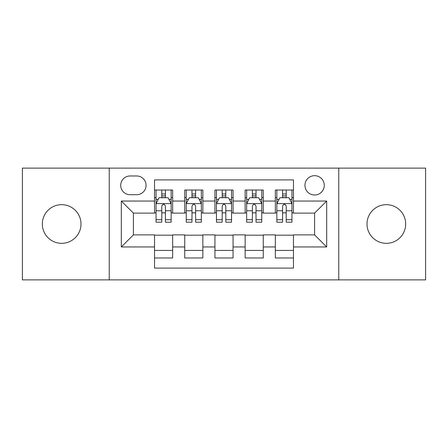 <?xml version="1.0" encoding="UTF-8"?>
<svg xmlns="http://www.w3.org/2000/svg" width="448" height="448" viewBox="0 0 448 448"><rect width="100%" height="100%" fill="white"/><g stroke="black" fill="none" stroke-linecap="round" stroke-linejoin="round"><path stroke-width="0.67" d="M386.338 204.669A19.331 19.331 0 0 0 367.007 224A19.331 19.331 0 0 0 386.338 243.331A19.331 19.331 0 0 0 405.664 224A19.331 19.331 0 0 0 386.338 204.669M61.662 204.669A19.331 19.331 0 0 0 42.336 224A19.331 19.331 0 0 0 61.662 243.331A19.331 19.331 0 0 0 80.993 224A19.331 19.331 0 0 0 61.662 204.669M314.608 175.678A9.666 9.666 0 0 0 304.942 185.343A9.666 9.666 0 0 0 314.608 195.003A9.666 9.666 0 0 0 324.274 185.343A9.666 9.666 0 0 0 314.608 175.678M338.766 279.877L425.6 279.877L425.6 168.123L338.766 168.123L338.766 279.877L109.234 279.877L109.234 168.123L22.4 168.123L22.4 279.877L109.234 279.877M293.462 190.025L275.346 190.025L275.346 201.046L263.262 201.046L263.262 213.125L275.346 213.125L275.346 201.046M263.262 201.046L263.262 190.025L245.14 190.025L245.14 201.046L233.061 201.046L233.061 213.125L245.14 213.125L245.14 201.046M233.061 201.046L233.061 190.025L214.939 190.025L214.939 201.046L202.86 201.046L202.86 213.125L214.939 213.125L214.939 201.046M202.86 201.046L202.86 190.025L184.738 190.025L184.738 213.125L172.654 213.125L172.654 190.025L154.538 190.025M154.538 257.975L172.654 257.975L172.654 234.875L184.738 234.875L184.738 257.975L202.86 257.975L202.86 234.875L214.939 234.875L214.939 246.954L202.86 246.954M214.939 246.954L214.939 257.975L233.061 257.975L233.061 234.875L245.14 234.875L245.14 246.954L233.061 246.954M245.14 246.954L245.14 257.975L263.262 257.975L263.262 234.875L275.346 234.875L275.346 246.954L263.262 246.954M130.071 194.706L136.713 194.706A9.363 9.363 0 0 0 146.076 185.343A9.363 9.363 0 0 0 136.713 175.98L130.071 175.98A9.363 9.363 0 0 0 120.708 185.343A9.363 9.363 0 0 0 130.071 194.706M338.766 168.123L109.234 168.123M293.462 201.046L293.462 179.906L154.538 179.906L154.538 213.125L133.392 213.125L133.392 234.875L154.538 234.875L154.538 268.094L293.462 268.094L293.462 234.875L314.608 234.875L314.608 213.125L293.462 213.125L293.462 201.046L326.687 201.046L326.687 246.954L293.462 246.954M154.538 246.954L121.313 246.954L121.313 201.046L154.538 201.046M275.346 246.954L275.346 257.975L293.462 257.975M154.538 197.574L156.044 197.574M161.784 197.574L165.407 197.574M171.147 197.574L172.654 197.574M154.538 212.822L156.044 212.822M161.784 212.822L165.407 212.822M171.147 212.822L172.654 212.822M154.538 235.178L172.654 235.178M154.538 250.426L172.654 250.426M184.738 212.822L186.245 212.822M191.985 212.822L195.608 212.822M201.348 212.822L202.86 212.822M184.738 197.574L186.245 197.574M191.985 197.574L195.608 197.574M201.348 197.574L202.86 197.574M184.738 235.178L202.86 235.178M184.738 250.426L202.86 250.426M214.939 235.178L233.061 235.178M214.939 250.426L233.061 250.426M214.939 197.574L216.451 197.574M222.186 197.574L225.814 197.574M231.549 197.574L233.061 197.574M214.939 212.822L216.451 212.822M222.186 212.822L225.814 212.822M231.549 212.822L233.061 212.822M245.14 235.178L263.262 235.178M245.14 250.426L263.262 250.426M245.14 197.574L246.652 197.574M252.392 197.574L256.015 197.574M261.755 197.574L263.262 197.574M245.14 212.822L246.652 212.822M252.392 212.822L256.015 212.822M261.755 212.822L263.262 212.822M275.346 235.178L293.462 235.178M275.346 250.426L293.462 250.426M275.346 197.574L276.853 197.574M282.593 197.574L286.216 197.574M291.956 197.574L293.462 197.574M275.346 212.822L276.853 212.822M282.593 212.822L286.216 212.822M291.956 212.822L293.462 212.822M133.392 213.125L121.313 201.046M133.392 234.875L121.313 246.954M326.687 201.046L314.608 213.125M326.687 246.954L314.608 234.875M165.407 193.95L161.784 193.95M171.147 219.727L165.407 219.727L165.407 222.186L171.147 222.186L171.147 203.767L168.123 197.725L159.062 197.725L156.044 203.767L156.044 222.186L161.784 222.186L161.784 219.727L156.044 219.727M156.044 203.767L156.044 190.025M171.147 203.767L171.147 190.025M161.784 197.725L161.784 190.025M165.407 190.025L165.407 197.725M165.407 219.727L165.407 206.03C164.203 203.7 162.994 203.7 161.784 206.03L161.784 219.727M195.608 193.95L191.985 193.95M201.348 219.727L195.608 219.727L195.608 222.186L201.348 222.186L201.348 203.767L198.33 197.725L189.269 197.725L186.245 203.767L186.245 222.186L191.985 222.186L191.985 219.727L186.245 219.727M186.245 203.767L186.245 190.025M201.348 203.767L201.348 190.025M191.985 197.725L191.985 190.025M195.608 190.025L195.608 197.725M195.608 219.727L195.608 206.03C194.404 203.7 193.194 203.7 191.985 206.03L191.985 219.727M225.814 193.95L222.186 193.95M231.549 219.727L225.814 219.727L225.814 222.186L231.549 222.186L231.549 203.767L228.53 197.725L219.47 197.725L216.451 203.767L216.451 222.186L222.186 222.186L222.186 219.727L216.451 219.727M216.451 203.767L216.451 190.025M231.549 203.767L231.549 190.025M222.186 197.725L222.186 190.025M225.814 190.025L225.814 197.725M225.814 219.727L225.814 206.03C224.605 203.7 223.395 203.7 222.186 206.03L222.186 219.727M256.015 193.95L252.392 193.95M261.755 219.727L256.015 219.727L256.015 222.186L261.755 222.186L261.755 203.767L258.731 197.725L249.67 197.725L246.652 203.767L246.652 222.186L252.392 222.186L252.392 219.727L246.652 219.727M246.652 203.767L246.652 190.025M261.755 203.767L261.755 190.025M252.392 197.725L252.392 190.025M256.015 190.025L256.015 197.725M256.015 219.727L256.015 206.03C254.806 203.7 253.602 203.7 252.392 206.03L252.392 219.727M286.216 193.95L282.593 193.95M291.956 219.727L286.216 219.727L286.216 222.186L291.956 222.186L291.956 203.767L288.938 197.725L279.877 197.725L276.853 203.767L276.853 222.186L282.593 222.186L282.593 219.727L276.853 219.727M276.853 203.767L276.853 190.025M291.956 203.767L291.956 190.025M282.593 197.725L282.593 190.025M286.216 190.025L286.216 197.725M286.216 219.727L286.216 206.03C285.012 203.7 283.802 203.7 282.593 206.03L282.593 219.727M184.738 246.954L172.654 246.954M184.738 201.046L172.654 201.046M171.069 203.616L156.122 203.616M156.044 199.388L158.234 199.388M168.958 199.388L171.147 199.388M161.784 210.767L156.044 210.767M171.147 210.767L165.407 210.767M165.407 195.871L161.784 195.871M201.275 203.616L186.323 203.616M186.245 199.388L188.434 199.388M199.158 199.388L201.348 199.388M191.985 210.767L186.245 210.767M201.348 210.767L195.608 210.767M195.608 195.871L191.985 195.871M231.476 203.616L216.524 203.616M216.451 199.388L218.641 199.388M229.359 199.388L231.549 199.388M222.186 210.767L216.451 210.767M231.549 210.767L225.814 210.767M225.814 195.871L222.186 195.871M261.677 203.616L246.725 203.616M246.652 199.388L248.842 199.388M259.566 199.388L261.755 199.388M252.392 210.767L246.652 210.767M261.755 210.767L256.015 210.767M256.015 195.871L252.392 195.871M291.878 203.616L276.931 203.616M276.853 199.388L279.042 199.388M289.766 199.388L291.956 199.388M282.593 210.767L276.853 210.767M291.956 210.767L286.216 210.767M286.216 195.871L282.593 195.871"/></g></svg>
